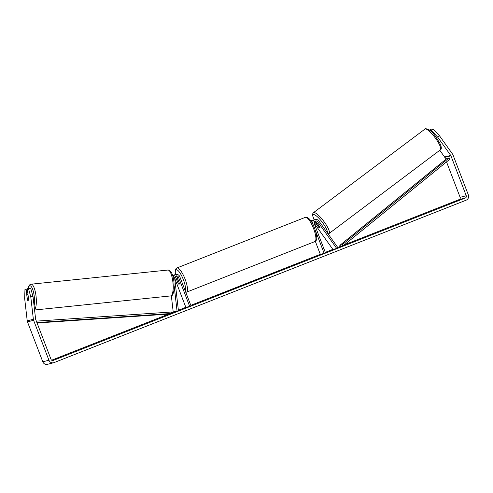 <?xml version="1.0" encoding="UTF-8"?>
<svg xmlns="http://www.w3.org/2000/svg" width="493" height="493" viewBox="0 0 493 493"><rect width="100%" height="100%" fill="white"/><g stroke="black" fill="none" stroke-linecap="round" stroke-linejoin="round"><path stroke-width="0.74" d="M314.454 221.795A2.046 1.972 -104.5 0 1 315.156 222.411L318.478 227.063A2.927 0.733 -127 0 0 319.766 227.852A2.927 0.696 -126.9 0 0 319.834 227.821A2.927 0.733 -127 0 0 319.704 226.749L316.383 222.096A2.046 1.972 75.5 0 0 314.972 221.258M315.347 230.416L324.166 253.396L325.479 252.878L314.269 223.674A2.046 1.972 75.5 0 1 317.683 221.758L336.731 248.447L337.859 247.597L318.817 220.907A3.513 3.377 75.5 0 0 312.956 224.192L313.603 225.88M311.083 221.184A3.513 3.377 -104.5 0 1 312.698 220.205L311.397 220.544A3.513 3.377 75.5 0 0 310.8 220.759M312.698 220.205A3.513 3.377 -104.5 0 1 313.326 220.106M315.329 241.342L320.333 254.388L324.166 253.396M315.224 219.551L313.924 219.89A3.513 3.377 75.5 0 0 311.613 222.035M336.731 248.447L332.898 249.433L314.14 223.15M317.461 223.612L317.381 223.668A2.927 0.696 -126.9 0 0 316.383 223.113A2.927 0.696 -126.9 0 0 316.315 223.144A2.927 0.696 -126.9 0 0 316.352 223.914L318.768 227.298A2.927 0.696 -126.9 0 0 319.766 227.852M319.821 227.039L319.797 227.057A2.927 0.696 -126.9 0 1 319.834 227.821M317.381 223.668L319.797 227.057M228.049 291.086A9.866 0.314 -21 0 0 225.708 292.09M231.235 289.49A9.866 0.314 -21 0 0 224.611 292.355A9.866 0.314 -21 0 0 236.406 288.152A9.866 0.314 -21 0 0 243.031 285.287A9.866 0.314 -21 0 0 231.235 289.49M51.654 360.204L168.606 314.109M171.663 312.901L174.325 311.853M178.38 310.257L185.836 307.318M190.803 305.358L320.308 254.314M325.275 252.354L332.849 249.372M337.748 247.437L340.552 246.334M344.385 244.824L459.174 199.579A1.756 1.689 75.5 0 0 460.123 197.317L446.529 161.901M33.025 296.607L30.782 296.841L28.452 288.473L30.695 288.239L33.025 296.607L35.601 319.026A1.756 1.689 75.5 0 0 35.712 319.476L51.038 359.403A1.756 1.689 75.5 0 0 53.238 360.42L465.306 197.995A1.756 1.689 75.5 0 0 466.255 195.739L450.929 155.813A1.756 1.689 75.5 0 0 450.713 155.412L437.661 137.116L431.258 130.355L430.136 130.645L433.07 128.987L439.466 135.754L437.661 137.116M281.528 269.985L274.219 272.684L281.361 270.182M261.235 278.144L253.975 281.084L255.343 280.123L261.235 278.144M61.742 356.722L55.9 358.873L61.742 356.722M456.518 201.119L450.67 203.27L456.518 201.119M296.416 264.303L290.969 266.14L296.416 264.303M219.872 294.475L223.015 293.236L217.573 295.067L219.896 294.537M252.552 281.454L245.656 284.362L242.587 285.151L252.706 281.355M264.008 276.918L274.965 272.721L263.767 276.949M30.782 296.841L33.358 319.261A4.098 3.944 75.5 0 0 33.61 320.302L48.936 360.229A4.098 3.944 75.5 0 0 54.076 362.601L466.15 200.176A4.098 3.944 75.5 0 0 468.35 194.914L453.024 154.987A4.098 3.944 75.5 0 0 452.519 154.044L439.466 135.754M27.349 288.947L24.977 289.366L24.65 298.419L27.226 320.844A4.098 3.944 75.5 0 0 27.479 321.88L42.805 361.807A4.098 3.944 75.5 0 0 47.501 364.327L53.632 362.743M445.604 159.504L444.797 157.39A1.756 1.689 75.5 0 0 444.581 156.99L439.793 150.279M429.742 130.331L430.716 129.597L429.372 130.047M430.716 129.597L430.999 129.992M431.258 130.355L433.07 128.987M27.762 300.422A2.927 0.783 -95.9 0 0 28.021 300.539A2.927 0.783 -95.9 0 0 28.052 300.533A2.927 0.783 -95.9 0 0 28.532 299.214L27.331 288.762L28.452 288.473M26.104 289.077L27.306 299.534A2.927 0.783 -95.9 0 0 27.398 299.799M242.038 285.823A9.866 0.314 -21 0 0 238.563 287.025M229.14 290.907L227.982 290.907L232.949 288.947L238.359 286.957L238.63 287.209M231.081 290.192L227.982 290.907M234.015 289.089L231.051 290.112M234.403 288.935L233.965 288.966M237.41 287.758L234.311 288.701M237.361 287.629L240.75 286.384M238.359 286.957L240.72 286.304M255.109 280.634L255.343 280.123M255.448 280.4L257.426 279.617M257.408 279.568L259.743 278.644L257.438 279.642M244.892 284.56L246.278 284.011M246.21 283.826L249.661 282.52L246.364 284.085M277.99 271.618L277.121 271.538M277.226 271.816L276.524 272.093M265.709 276.37L266.904 275.877M235.475 288.103L231.63 289.57L235.543 288.091M173.259 277.929A3.513 3.377 -104.5 0 1 179.797 276.678L191.007 305.888L189.694 306.399L178.484 277.195A2.046 1.972 -104.5 0 0 174.688 278.126L178.441 310.836L173.209 311.97L171.348 295.751M177.042 310.984L174.214 286.371M173.869 275.076A3.513 3.377 75.5 0 0 172.593 275.421M175.514 276.222A2.046 1.972 -104.5 0 1 177.178 277.534L179.273 282.994A2.927 0.789 68.5 0 1 179.107 284.233A2.927 0.789 68.5 0 1 178.047 283.309L175.952 277.849A2.046 1.972 75.5 0 0 175.003 276.758M174.713 278.342L185.861 307.392L189.694 306.399M172.753 275.951A3.513 3.377 -104.5 0 1 174.467 274.854L175.773 274.521M178.441 310.836L173.209 311.97M177.825 279.426A2.927 0.789 -111.5 0 0 176.962 278.791A2.927 0.789 -111.5 0 0 176.747 279.704L178.244 283.598A2.927 0.789 -111.5 0 0 179.107 284.233A2.927 0.789 -111.5 0 0 179.316 283.321L177.893 279.395M28.514 299.405L28.052 295.418A2.927 0.82 -95.9 0 0 27.429 294.722A2.927 0.82 -95.9 0 0 27.398 294.728A2.927 0.82 -95.9 0 0 26.93 295.695L27.405 299.843A2.927 0.82 -95.9 0 0 28.027 300.539M36.895 322.558L171.706 313.462L169.407 314.053L37.055 322.983M36.346 321.134L171.589 312.007L171.706 313.462M343.005 245.939L340.706 246.531L339.825 245.378L342.124 244.787L343.005 245.939L450.06 159.036L449.172 157.883L342.124 244.787M449.172 157.883L446.874 158.475L339.825 245.378M315.156 222.411L314.14 222.676M317.683 221.758L316.383 222.096M424.707 129.049A13.015 3.1 53.1 0 1 425.009 128.913A13.015 3.1 53.1 0 1 435.411 138.132A13.015 3.1 53.1 0 1 440.354 149.86L329.077 233.503A13.015 3.1 -126.9 0 0 324.135 221.776A13.015 3.1 -126.9 0 0 313.733 212.551A13.015 3.1 -126.9 0 0 313.431 212.693L425.514 128.673C428.978 129.117 432.435 131.859 435.88 136.894L440.095 143.703C441.617 147.241 441.703 149.293 440.354 149.86M314.232 219.81A11.555 2.755 53.1 0 1 313.443 214.591A11.555 2.755 53.1 0 1 322.145 222.06A11.555 2.755 53.1 0 1 327.315 232.819M53.238 360.42L52.85 360.519M465.306 197.995L459.174 199.579M450.713 155.412L444.581 156.99M450.929 155.813L444.797 157.39M466.255 195.739L460.123 197.317M33.358 319.261L27.226 320.844M33.61 320.302L27.479 321.88M48.936 360.229L42.805 361.807M175.952 277.849L174.695 278.175M178.484 277.195L177.178 277.534M176.932 267.958A13.015 3.5 68.5 0 1 185.115 279.186A13.015 3.5 68.5 0 1 186.477 292.176L314.922 241.545A13.015 3.5 -111.5 0 0 313.56 228.561A13.015 3.5 -111.5 0 0 305.377 217.327L176.932 267.958L175.779 268.913L175.194 270.595L175.385 274.619M185.195 290.753A11.555 3.106 -111.5 0 0 183.421 279.802A11.555 3.106 -111.5 0 0 177.455 270.127A11.555 3.106 -111.5 0 0 175.465 274.601M30.991 284.214A13.015 3.654 84.1 0 1 31.139 284.19A13.015 3.654 84.1 0 1 35.952 295.43A13.015 3.654 84.1 0 1 34.535 309.733M34.079 305.802A11.555 3.241 -95.9 0 0 33.647 292.774A11.555 3.241 -95.9 0 0 29.765 285.811A11.555 3.241 -95.9 0 0 28.126 288.559M167.977 270.035C171.207 270.608 173.209 274.724 173.986 282.378L174.06 289.785C173.222 294.247 172.193 296.281 170.991 295.874L170.652 295.929A13.015 3.654 -95.9 0 0 170.8 295.905A13.015 3.654 -95.9 0 0 172.92 282.347A13.015 3.654 -95.9 0 0 167.977 270.035L31.139 284.19L29.728 284.825L28.656 286.371L27.99 288.59M313.431 212.693L312.624 213.9L312.562 215.496L314.17 219.823M328.098 233.91L329.077 233.503M316.315 223.144L316.851 222.75M173.24 275.174L172.568 275.347M305.377 217.327C308.569 216.957 311.625 220.556 314.54 228.136C318.287 239.21 316.512 240.664 314.922 241.545M177.572 278.551L176.962 278.791M185.799 292.331L186.477 292.176M28.009 294.66L27.429 294.722M170.652 295.929L34.565 310.011"/></g></svg>
